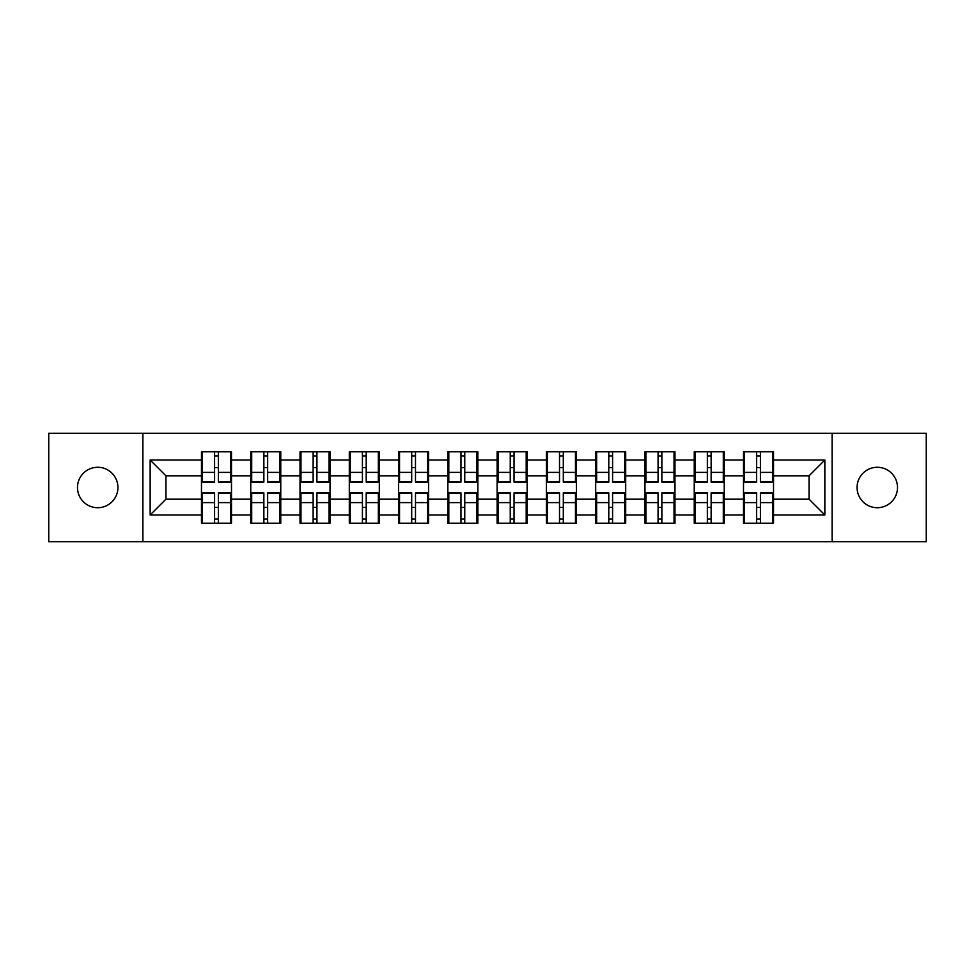 <?xml version="1.0" encoding="UTF-8"?>
<svg xmlns="http://www.w3.org/2000/svg" width="975" height="975" viewBox="0 0 975 975"><rect width="100%" height="100%" fill="white"/><g stroke="black" fill="none" stroke-linecap="round" stroke-linejoin="round"><path stroke-width="1.46" d="M877.293 507.719A20.219 20.219 0 0 1 857.074 487.5A20.219 20.219 0 0 1 877.293 467.281A20.219 20.219 0 0 1 897.5 487.5A20.219 20.219 0 0 1 877.293 507.719M97.707 507.719A20.219 20.219 0 0 1 77.5 487.5A20.219 20.219 0 0 1 97.707 467.281A20.219 20.219 0 0 1 117.926 487.5A20.219 20.219 0 0 1 97.707 507.719M832.114 541.673L926.25 541.673L926.25 433.327L832.114 433.327L832.114 541.673L142.886 541.673L142.886 433.327L48.75 433.327L48.75 541.673L142.886 541.673M773.528 507.561L772.578 507.561M744.461 507.561L743.511 507.561M743.511 467.439L744.461 467.439M772.578 467.439L773.528 467.439M773.528 463.332L772.578 463.332M744.461 463.332L743.511 463.332M743.511 511.668L744.461 511.668M772.578 511.668L773.528 511.668M724.242 507.561L723.304 507.561M695.187 507.561L694.237 507.561M694.237 467.439L695.187 467.439M723.304 467.439L724.242 467.439M724.242 463.332L723.304 463.332M695.187 463.332L694.237 463.332M694.237 511.668L695.187 511.668M723.304 511.668L724.242 511.668M674.968 507.561L674.03 507.561M645.913 507.561L644.963 507.561M644.963 467.439L645.913 467.439M674.03 467.439L674.968 467.439M674.968 463.332L674.03 463.332M645.913 463.332L644.963 463.332M644.963 511.668L645.913 511.668M674.03 511.668L674.968 511.668M625.694 507.561L624.743 507.561M596.639 507.561L595.688 507.561M595.688 467.439L596.639 467.439M624.743 467.439L625.694 467.439M625.694 463.332L624.743 463.332M596.639 463.332L595.688 463.332M595.688 511.668L596.639 511.668M624.743 511.668L625.694 511.668M576.42 507.561L575.469 507.561M547.353 507.561L546.414 507.561M546.414 467.439L547.353 467.439M575.469 467.439L576.42 467.439M576.42 463.332L575.469 463.332M547.353 463.332L546.414 463.332M546.414 511.668L547.353 511.668M575.469 511.668L576.42 511.668M527.146 507.561L526.195 507.561M498.079 507.561L497.128 507.561M497.128 467.439L498.079 467.439M526.195 467.439L527.146 467.439M527.146 463.332L526.195 463.332M498.079 463.332L497.128 463.332M497.128 511.668L498.079 511.668M526.195 511.668L527.146 511.668M477.872 507.561L476.921 507.561M448.805 507.561L447.854 507.561M447.854 467.439L448.805 467.439M476.921 467.439L477.872 467.439M477.872 463.332L476.921 463.332M448.805 463.332L447.854 463.332M447.854 511.668L448.805 511.668M476.921 511.668L477.872 511.668M428.586 507.561L427.647 507.561M399.531 507.561L398.58 507.561M398.58 467.439L399.531 467.439M427.647 467.439L428.586 467.439M428.586 463.332L427.647 463.332M399.531 463.332L398.58 463.332M398.58 511.668L399.531 511.668M427.647 511.668L428.586 511.668M379.312 507.561L378.361 507.561M350.257 507.561L349.306 507.561M349.306 467.439L350.257 467.439M378.361 467.439L379.312 467.439M379.312 463.332L378.361 463.332M350.257 463.332L349.306 463.332M349.306 511.668L350.257 511.668M378.361 511.668L379.312 511.668M330.038 507.561L329.087 507.561M300.97 507.561L300.032 507.561M300.032 467.439L300.97 467.439M329.087 467.439L330.038 467.439M330.038 463.332L329.087 463.332M300.97 463.332L300.032 463.332M300.032 511.668L300.97 511.668M329.087 511.668L330.038 511.668M280.763 507.561L279.813 507.561M251.696 507.561L250.758 507.561M250.758 467.439L251.696 467.439M279.813 467.439L280.763 467.439M280.763 463.332L279.813 463.332M251.696 463.332L250.758 463.332M250.758 511.668L251.696 511.668M279.813 511.668L280.763 511.668M832.114 433.327L142.886 433.327M809.055 499.188L809.055 475.812L773.528 475.812L773.528 499.188L809.055 499.188L824.85 514.983L824.85 460.017L773.528 460.017L773.528 451.803L743.511 451.803L743.511 475.812L724.242 475.812L724.242 499.188L743.511 499.188L743.511 475.812M824.85 514.983L773.528 514.983L773.528 523.197L743.511 523.197L743.511 514.983L724.242 514.983L724.242 523.197L694.237 523.197L694.237 514.983L674.968 514.983L674.968 523.197L644.963 523.197L644.963 514.983L625.694 514.983L625.694 523.197L595.688 523.197L595.688 514.983L576.42 514.983L576.42 523.197L546.414 523.197L546.414 514.983L527.146 514.983L527.146 523.197L497.128 523.197L497.128 514.983L477.872 514.983L477.872 523.197L447.854 523.197L447.854 514.983L428.586 514.983L428.586 523.197L398.58 523.197L398.58 514.983L379.312 514.983L379.312 523.197L349.306 523.197L349.306 514.983L330.038 514.983L330.038 523.197L300.032 523.197L300.032 514.983L280.763 514.983L280.763 523.197L250.758 523.197L250.758 514.983L231.489 514.983L231.489 523.197L201.472 523.197L201.472 514.983L150.15 514.983L150.15 460.017L201.472 460.017L201.472 475.812L165.945 475.812L165.945 499.188L201.472 499.188L201.472 475.812M743.511 460.017L724.242 460.017L724.242 451.803L694.237 451.803L694.237 460.017L674.968 460.017L674.968 451.803L644.963 451.803L644.963 460.017L625.694 460.017L625.694 451.803L595.688 451.803L595.688 460.017L576.42 460.017L576.42 451.803L546.414 451.803L546.414 460.017L527.146 460.017L527.146 451.803L497.128 451.803L497.128 460.017L477.872 460.017L477.872 451.803L447.854 451.803L447.854 460.017L428.586 460.017L428.586 451.803L398.58 451.803L398.58 460.017L379.312 460.017L379.312 451.803L349.306 451.803L349.306 460.017L330.038 460.017L330.038 451.803L300.032 451.803L300.032 460.017L280.763 460.017L280.763 451.803L250.758 451.803L250.758 460.017L231.489 460.017L231.489 451.803L201.472 451.803L201.472 460.017M743.511 499.188L743.511 514.983M724.242 499.188L724.242 514.983M724.242 460.017L724.242 475.812M674.968 499.188L694.237 499.188L694.237 475.812L674.968 475.812L674.968 514.983M694.237 499.188L694.237 514.983M694.237 460.017L694.237 475.812M674.968 460.017L674.968 475.812M625.694 499.188L644.963 499.188L644.963 475.812L625.694 475.812L625.694 514.983M644.963 499.188L644.963 514.983M644.963 460.017L644.963 475.812M625.694 460.017L625.694 475.812M576.42 499.188L595.688 499.188L595.688 475.812L576.42 475.812L576.42 514.983M595.688 499.188L595.688 514.983M595.688 460.017L595.688 475.812M576.42 460.017L576.42 475.812M527.146 499.188L546.414 499.188L546.414 475.812L527.146 475.812L527.146 514.983M546.414 499.188L546.414 514.983M546.414 460.017L546.414 475.812M527.146 460.017L527.146 475.812M477.872 499.188L497.128 499.188L497.128 475.812L477.872 475.812L477.872 514.983M497.128 499.188L497.128 514.983M497.128 460.017L497.128 475.812M477.872 460.017L477.872 475.812M428.586 499.188L447.854 499.188L447.854 475.812L428.586 475.812L428.586 514.983M447.854 499.188L447.854 514.983M447.854 460.017L447.854 475.812M428.586 460.017L428.586 475.812M379.312 499.188L398.58 499.188L398.58 475.812L379.312 475.812L379.312 514.983M398.58 499.188L398.58 514.983M398.58 460.017L398.58 475.812M379.312 460.017L379.312 475.812M330.038 499.188L349.306 499.188L349.306 475.812L330.038 475.812L330.038 514.983M349.306 499.188L349.306 514.983M349.306 460.017L349.306 475.812M330.038 460.017L330.038 475.812M280.763 499.188L300.032 499.188L300.032 475.812L280.763 475.812L280.763 514.983M300.032 499.188L300.032 514.983M300.032 460.017L300.032 475.812M280.763 460.017L280.763 475.812M231.489 499.188L250.758 499.188L250.758 475.812L231.489 475.812L231.489 514.983M250.758 499.188L250.758 514.983M250.758 460.017L250.758 475.812M231.489 460.017L231.489 475.812M231.489 507.561L230.539 507.561M202.422 507.561L201.472 507.561M201.472 467.439L202.422 467.439M230.539 467.439L231.489 467.439M231.489 463.332L230.539 463.332M202.422 463.332L201.472 463.332M201.472 511.668L202.422 511.668M230.539 511.668L231.489 511.668M201.472 499.188L201.472 514.983M165.945 499.188L150.15 514.983M150.15 460.017L165.945 475.812M773.528 499.188L773.528 514.983M773.528 460.017L773.528 475.812M824.85 460.017L809.055 475.812M230.539 451.803L230.539 482.125L218.376 482.125L218.376 451.803M214.585 451.803L214.585 482.125L202.422 482.125L202.422 451.803M214.585 455.91L218.376 455.91M218.376 467.598L214.585 467.598M202.422 523.197L202.422 492.875L214.585 492.875L214.585 523.197M218.376 523.197L218.376 492.875L230.539 492.875L230.539 523.197M218.376 519.09L214.585 519.09M214.585 507.402L218.376 507.402M279.813 451.803L279.813 482.125L267.65 482.125L267.65 451.803M263.859 451.803L263.859 482.125L251.696 482.125L251.696 451.803M263.859 455.91L267.65 455.91M267.65 467.598L263.859 467.598M329.087 451.803L329.087 482.125L316.924 482.125L316.924 451.803M313.133 451.803L313.133 482.125L300.97 482.125L300.97 451.803M313.133 455.91L316.924 455.91M316.924 467.598L313.133 467.598M378.361 451.803L378.361 482.125L366.21 482.125L366.21 451.803M362.42 451.803L362.42 482.125L350.257 482.125L350.257 451.803M362.42 455.91L366.21 455.91M366.21 467.598L362.42 467.598M427.647 451.803L427.647 482.125L415.484 482.125L415.484 451.803M411.694 451.803L411.694 482.125L399.531 482.125L399.531 451.803M411.694 455.91L415.484 455.91M415.484 467.598L411.694 467.598M476.921 451.803L476.921 482.125L464.758 482.125L464.758 451.803M460.968 451.803L460.968 482.125L448.805 482.125L448.805 451.803M460.968 455.91L464.758 455.91M464.758 467.598L460.968 467.598M251.696 523.197L251.696 492.875L263.859 492.875L263.859 523.197M267.65 523.197L267.65 492.875L279.813 492.875L279.813 523.197M267.65 519.09L263.859 519.09M263.859 507.402L267.65 507.402M300.97 523.197L300.97 492.875L313.133 492.875L313.133 523.197M316.924 523.197L316.924 492.875L329.087 492.875L329.087 523.197M316.924 519.09L313.133 519.09M313.133 507.402L316.924 507.402M350.257 523.197L350.257 492.875L362.42 492.875L362.42 523.197M366.21 523.197L366.21 492.875L378.361 492.875L378.361 523.197M366.21 519.09L362.42 519.09M362.42 507.402L366.21 507.402M399.531 523.197L399.531 492.875L411.694 492.875L411.694 523.197M415.484 523.197L415.484 492.875L427.647 492.875L427.647 523.197M415.484 519.09L411.694 519.09M411.694 507.402L415.484 507.402M448.805 523.197L448.805 492.875L460.968 492.875L460.968 523.197M464.758 523.197L464.758 492.875L476.921 492.875L476.921 523.197M464.758 519.09L460.968 519.09M460.968 507.402L464.758 507.402M526.195 451.803L526.195 482.125L514.032 482.125L514.032 451.803M510.242 451.803L510.242 482.125L498.079 482.125L498.079 451.803M510.242 455.91L514.032 455.91M514.032 467.598L510.242 467.598M498.079 523.197L498.079 492.875L510.242 492.875L510.242 523.197M514.032 523.197L514.032 492.875L526.195 492.875L526.195 523.197M514.032 519.09L510.242 519.09M510.242 507.402L514.032 507.402M575.469 451.803L575.469 482.125L563.306 482.125L563.306 451.803M559.516 451.803L559.516 482.125L547.353 482.125L547.353 451.803M559.516 455.91L563.306 455.91M563.306 467.598L559.516 467.598M547.353 523.197L547.353 492.875L559.516 492.875L559.516 523.197M563.306 523.197L563.306 492.875L575.469 492.875L575.469 523.197M563.306 519.09L559.516 519.09M559.516 507.402L563.306 507.402M624.743 451.803L624.743 482.125L612.58 482.125L612.58 451.803M608.79 451.803L608.79 482.125L596.639 482.125L596.639 451.803M608.79 455.91L612.58 455.91M612.58 467.598L608.79 467.598M596.639 523.197L596.639 492.875L608.79 492.875L608.79 523.197M612.58 523.197L612.58 492.875L624.743 492.875L624.743 523.197M612.58 519.09L608.79 519.09M608.79 507.402L612.58 507.402M674.03 451.803L674.03 482.125L661.867 482.125L661.867 451.803M658.076 451.803L658.076 482.125L645.913 482.125L645.913 451.803M658.076 455.91L661.867 455.91M661.867 467.598L658.076 467.598M645.913 523.197L645.913 492.875L658.076 492.875L658.076 523.197M661.867 523.197L661.867 492.875L674.03 492.875L674.03 523.197M661.867 519.09L658.076 519.09M658.076 507.402L661.867 507.402M723.304 451.803L723.304 482.125L711.141 482.125L711.141 451.803M707.35 451.803L707.35 482.125L695.187 482.125L695.187 451.803M707.35 455.91L711.141 455.91M711.141 467.598L707.35 467.598M695.187 523.197L695.187 492.875L707.35 492.875L707.35 523.197M711.141 523.197L711.141 492.875L723.304 492.875L723.304 523.197M711.141 519.09L707.35 519.09M707.35 507.402L711.141 507.402M772.578 451.803L772.578 482.125L760.415 482.125L760.415 451.803M756.624 451.803L756.624 482.125L744.461 482.125L744.461 451.803M756.624 455.91L760.415 455.91M760.415 467.598L756.624 467.598M744.461 523.197L744.461 492.875L756.624 492.875L756.624 523.197M760.415 523.197L760.415 492.875L772.578 492.875L772.578 523.197M760.415 519.09L756.624 519.09M756.624 507.402L760.415 507.402M214.585 472.388L202.422 472.388M214.585 481.723L202.422 481.723M230.539 472.388L218.376 472.388M230.539 481.723L218.376 481.723M218.376 502.612L230.539 502.612M218.376 493.277L230.539 493.277M202.422 502.612L214.585 502.612M202.422 493.277L214.585 493.277M263.859 472.388L251.696 472.388M263.859 481.723L251.696 481.723M279.813 472.388L267.65 472.388M279.813 481.723L267.65 481.723M313.133 472.388L300.97 472.388M313.133 481.723L300.97 481.723M329.087 472.388L316.924 472.388M329.087 481.723L316.924 481.723M362.42 472.388L350.257 472.388M362.42 481.723L350.257 481.723M378.361 472.388L366.21 472.388M378.361 481.723L366.21 481.723M411.694 472.388L399.531 472.388M411.694 481.723L399.531 481.723M427.647 472.388L415.484 472.388M427.647 481.723L415.484 481.723M460.968 472.388L448.805 472.388M460.968 481.723L448.805 481.723M476.921 472.388L464.758 472.388M476.921 481.723L464.758 481.723M267.65 502.612L279.813 502.612M267.65 493.277L279.813 493.277M251.696 502.612L263.859 502.612M251.696 493.277L263.859 493.277M316.924 502.612L329.087 502.612M316.924 493.277L329.087 493.277M300.97 502.612L313.133 502.612M300.97 493.277L313.133 493.277M366.21 502.612L378.361 502.612M366.21 493.277L378.361 493.277M350.257 502.612L362.42 502.612M350.257 493.277L362.42 493.277M415.484 502.612L427.647 502.612M415.484 493.277L427.647 493.277M399.531 502.612L411.694 502.612M399.531 493.277L411.694 493.277M464.758 502.612L476.921 502.612M464.758 493.277L476.921 493.277M448.805 502.612L460.968 502.612M448.805 493.277L460.968 493.277M510.242 472.388L498.079 472.388M510.242 481.723L498.079 481.723M526.195 472.388L514.032 472.388M526.195 481.723L514.032 481.723M514.032 502.612L526.195 502.612M514.032 493.277L526.195 493.277M498.079 502.612L510.242 502.612M498.079 493.277L510.242 493.277M559.516 472.388L547.353 472.388M559.516 481.723L547.353 481.723M575.469 472.388L563.306 472.388M575.469 481.723L563.306 481.723M563.306 502.612L575.469 502.612M563.306 493.277L575.469 493.277M547.353 502.612L559.516 502.612M547.353 493.277L559.516 493.277M608.79 472.388L596.639 472.388M608.79 481.723L596.639 481.723M624.743 472.388L612.58 472.388M624.743 481.723L612.58 481.723M612.58 502.612L624.743 502.612M612.58 493.277L624.743 493.277M596.639 502.612L608.79 502.612M596.639 493.277L608.79 493.277M658.076 472.388L645.913 472.388M658.076 481.723L645.913 481.723M674.03 472.388L661.867 472.388M674.03 481.723L661.867 481.723M661.867 502.612L674.03 502.612M661.867 493.277L674.03 493.277M645.913 502.612L658.076 502.612M645.913 493.277L658.076 493.277M707.35 472.388L695.187 472.388M707.35 481.723L695.187 481.723M723.304 472.388L711.141 472.388M723.304 481.723L711.141 481.723M711.141 502.612L723.304 502.612M711.141 493.277L723.304 493.277M695.187 502.612L707.35 502.612M695.187 493.277L707.35 493.277M756.624 472.388L744.461 472.388M756.624 481.723L744.461 481.723M772.578 472.388L760.415 472.388M772.578 481.723L760.415 481.723M760.415 502.612L772.578 502.612M760.415 493.277L772.578 493.277M744.461 502.612L756.624 502.612M744.461 493.277L756.624 493.277"/></g></svg>
